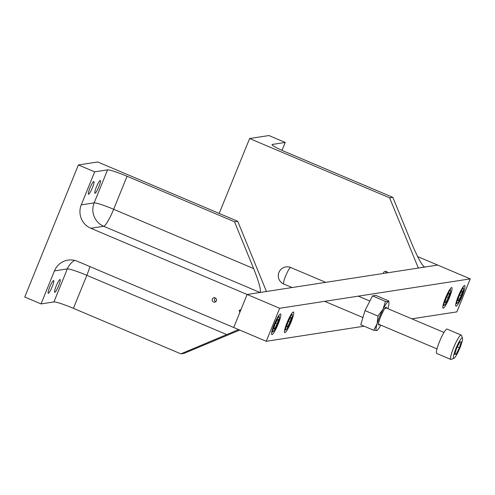 <?xml version="1.0" encoding="UTF-8"?>
<svg xmlns="http://www.w3.org/2000/svg" width="495" height="495" viewBox="0 0 495 495"><rect width="100%" height="100%" fill="white"/><g stroke="black" fill="none" stroke-linecap="round" stroke-linejoin="round"><path stroke-width="0.74" d="M449.441 297.551A11.187 1.745 113 0 0 451.793 287.564A11.187 1.745 113 0 0 445.413 298.176A11.187 1.745 113 0 0 443.062 308.162A11.187 1.745 113 0 0 449.441 297.551M462.336 295.565A11.187 1.745 113 0 0 464.687 285.572A11.187 1.745 113 0 0 458.308 296.183A11.187 1.745 113 0 0 455.957 306.176A11.187 1.745 113 0 0 462.336 295.565M291.103 321.985A11.187 1.745 113 0 0 293.455 311.999A11.187 1.745 113 0 0 287.075 322.61A11.187 1.745 113 0 0 284.724 332.597A11.187 1.745 113 0 0 291.103 321.985M278.209 323.978A11.187 1.745 113 0 0 280.56 313.985A11.187 1.745 113 0 0 274.18 324.596A11.187 1.745 113 0 0 271.829 334.589A11.187 1.745 113 0 0 278.209 323.978M411.852 318.829L456.842 311.887L470.25 278.871L437.691 265.072L247.116 294.482L233.708 327.498L239.877 312.314L239.11 310.439L240.947 309.672L247.116 294.482L90.826 228.275A17.9 17.597 81.2 0 1 81.254 204.868L94.663 171.852L78.377 164.953L24.75 297.025L41.029 303.924L54.438 270.907A17.9 17.597 81.2 0 1 77.418 261.292L266.267 341.296L364.11 326.199M470.25 278.871L279.675 308.274L247.116 294.482L266.459 291.499L237.73 221.277L97.719 161.97L78.377 164.953M279.675 308.274L266.267 341.296M215.709 301.684L214.57 300.657L214.675 298.733L215.22 297.903M215.201 297.891A2.24 2.203 -98.8 0 0 212.176 299.685A2.24 2.203 -98.8 0 0 214.706 302.167A2.24 2.203 -98.8 0 0 215.201 297.891M92.429 187.667A6.924 1.077 113 0 0 93.883 181.486A6.924 1.077 113 0 0 89.929 188.057A6.924 1.077 113 0 0 88.475 194.238A6.924 1.077 113 0 0 92.429 187.667M98.876 186.677A6.924 1.077 113 0 0 100.33 180.489A6.924 1.077 113 0 0 96.376 187.06A6.924 1.077 113 0 0 94.922 193.248A6.924 1.077 113 0 0 98.876 186.677M58.651 285.733A6.924 1.077 113 0 0 60.105 279.545A6.924 1.077 113 0 0 56.158 286.116A6.924 1.077 113 0 0 54.704 292.304A6.924 1.077 113 0 0 58.651 285.733M52.204 286.723A6.924 1.077 113 0 0 53.658 280.541A6.924 1.077 113 0 0 49.71 287.112A6.924 1.077 113 0 0 48.256 293.294A6.924 1.077 113 0 0 52.204 286.723M238.602 329.577L180.873 353.851L73.427 308.336A17.9 1.695 22.1 0 0 53.924 301.931L41.029 303.924M180.873 353.851L184.097 353.356L239.772 330.072M81.254 204.868L94.149 202.882L107.551 169.859A17.9 1.695 -157.9 0 1 127.06 176.257L234.506 221.779L237.73 221.277M107.551 169.859L94.663 171.852M234.506 221.779L253.657 268.587C259.225 282.738 261.348 290.701 260.011 292.496L103.721 226.283L90.826 228.275M240.737 310.192L239.11 310.439M274.137 330.567A8.093 1.262 113 0 0 277.881 322.994A8.093 1.262 113 0 0 279.329 316.942A8.093 1.262 113 0 0 277.93 317.87A8.093 1.262 113 0 0 273.76 326.589A8.093 1.262 113 0 0 273.098 331.65A8.093 1.262 113 0 0 274.137 330.567M273.617 328.952L274.669 328.791L277.082 324.058L278.45 319.479L277.398 319.646L274.985 324.38L273.617 328.952M273.778 328.414L274.669 328.791M275.492 323.384L277.082 324.058M287.032 328.581A8.093 1.262 113 0 0 290.775 321.001A8.093 1.262 113 0 0 292.223 314.95A8.093 1.262 113 0 0 290.825 315.878A8.093 1.262 113 0 0 286.654 324.596A8.093 1.262 113 0 0 285.992 329.664A8.093 1.262 113 0 0 287.032 328.581M286.512 326.966L287.558 326.805L289.977 322.066L291.345 317.493L290.293 317.654L287.88 322.394L286.512 326.966M286.673 326.428L287.558 326.805M288.387 321.391L289.977 322.066M385.716 273.098L386.453 271.477A2.24 2.203 -98.8 0 0 383.396 273.45M219.198 213.432L249.616 138.532L389.621 197.839L392.844 197.344L411.995 244.159C417.978 258.242 422.241 265.877 424.797 267.065L437.691 265.072L417.601 256.565M424.444 267.003L418.349 268.061L389.621 197.839M249.616 138.532L268.952 135.543L285.238 142.442L282.02 150.356M392.844 197.344L285.398 151.829A17.9 1.695 -157.9 0 1 272.033 144.596A17.9 1.695 -157.9 0 1 272.343 144.435L285.238 142.442M387.672 272.795A2.24 2.203 -98.8 0 0 386.434 271.47M449.163 291.444A8.093 1.262 113 0 0 444.993 300.168A8.093 1.262 113 0 0 444.331 305.229A8.093 1.262 113 0 0 445.37 304.147A8.093 1.262 113 0 0 449.114 296.573A8.093 1.262 113 0 0 450.568 290.515A8.093 1.262 113 0 0 449.163 291.444M449.683 293.059L448.631 293.219L446.218 297.959L444.85 302.532L445.902 302.371L448.315 297.631L449.683 293.059M446.725 296.957L448.315 297.631M445.011 301.993L445.902 302.371M462.058 289.457A8.093 1.262 113 0 0 457.887 298.176A8.093 1.262 113 0 0 457.225 303.237A8.093 1.262 113 0 0 458.265 302.154A8.093 1.262 113 0 0 462.008 294.581A8.093 1.262 113 0 0 463.456 288.529A8.093 1.262 113 0 0 462.058 289.457M462.578 291.066L461.526 291.233L459.113 295.967L457.745 300.539L458.797 300.378L461.21 295.645L462.578 291.066M459.62 294.971L461.21 295.645M457.906 300.001L458.797 300.378M460.573 339.378A11.094 1.726 113 0 0 454.856 351.339A11.094 1.726 113 0 0 453.946 358.281A11.094 1.726 113 0 0 455.369 356.796A11.094 1.726 113 0 0 460.511 346.407A11.094 1.726 113 0 0 462.497 338.104A11.094 1.726 113 0 0 460.573 339.378M453.946 358.281L451.217 359.426A13.247 2.06 -67 0 1 450.852 359.457A13.247 2.06 -67 0 1 452.634 350.213A13.247 2.06 -67 0 1 459.119 336.86A13.247 2.06 -67 0 1 461.185 335.059A13.247 2.06 -67 0 1 461.42 335.344L462.497 338.104M461.185 335.059L447.053 329.076A13.247 2.06 113 0 0 444.993 330.877A13.247 2.06 113 0 0 438.502 344.223A13.247 2.06 113 0 0 436.72 353.467L450.852 359.457M461.185 341.785L459.787 342.002L456.576 348.301L454.757 354.383L456.155 354.166L459.366 347.867L461.185 341.785M457.25 346.976L459.366 347.867M454.973 353.671L456.155 354.166M376.008 328.872A15.661 2.438 113 0 0 376.639 330.561L373.737 330.276L377.128 323.718L377.976 316.082L382.994 309.27L385.469 301.381L388.371 301.672L388.724 300.88L388.996 302.501A15.661 2.438 113 0 0 388.371 301.672A15.661 2.438 113 0 0 382.994 309.27A15.661 2.438 113 0 0 377.128 323.718A15.661 2.438 113 0 0 376.008 328.872M388.724 300.88L375.755 295.385L372.494 295.886L365.001 310.582L377.976 316.082M372.494 295.886L385.469 301.381M377.239 330.245L376.639 330.561A15.661 2.438 113 0 0 377.239 330.245A15.661 2.438 113 0 0 380.853 325.135M365.001 310.582L360.762 324.776L373.737 330.276M387.839 308.657A15.661 2.438 113 0 0 387.882 308.515A15.661 2.438 113 0 0 388.996 302.501M53.924 301.931L67.332 268.915L54.438 270.907M127.06 176.257L113.652 209.28L253.657 268.587M226.84 334.626L86.835 275.313L73.427 308.336M103.721 226.283A17.9 2.784 113 0 0 113.652 209.28A17.9 1.695 -157.9 0 0 94.149 202.882A17.9 17.597 -98.8 0 0 103.721 226.283M74.627 260.376A17.9 17.597 81.2 0 0 67.332 268.915A17.9 1.695 -157.9 0 1 86.835 275.313A17.9 2.784 113 0 0 89.917 266.588M424.005 266.731L424.797 267.065M272.343 144.435L272.139 144.924M325.741 282.348L290.72 267.51A8.947 1.392 113 0 0 289.328 268.729A8.947 1.392 113 0 0 284.155 280.096A8.947 1.392 113 0 0 283.734 283.994L292.106 287.539M379.535 324.578A9.665 1.504 -67 0 1 378.496 323.99A9.665 1.504 -67 0 1 382.715 312.067A9.665 1.504 -67 0 1 386.521 308.094M385.562 308.552A8.947 1.392 113 0 0 385.481 307.735M279.329 316.942L278.79 315.55M273.098 331.65L271.718 332.232M292.223 314.95L291.685 313.558M285.992 329.664L284.613 330.239M444.331 305.229L442.951 305.805M450.568 290.515L450.023 289.123M457.225 303.237L455.846 303.819M463.456 288.529L462.918 287.137M290.72 267.51A8.947 8.947 0 0 0 279.923 270.586A8.947 8.947 0 0 0 283.734 283.994M324.664 301.331L362.928 317.543M378.557 324.163L436.998 348.919M358.3 296.14L369.864 301.04M385.543 307.686L443.978 332.436M378.359 324.083L378.557 323.761C378.118 320.939 385.716 305.539 385.636 307.618L385.345 307.599"/></g></svg>
